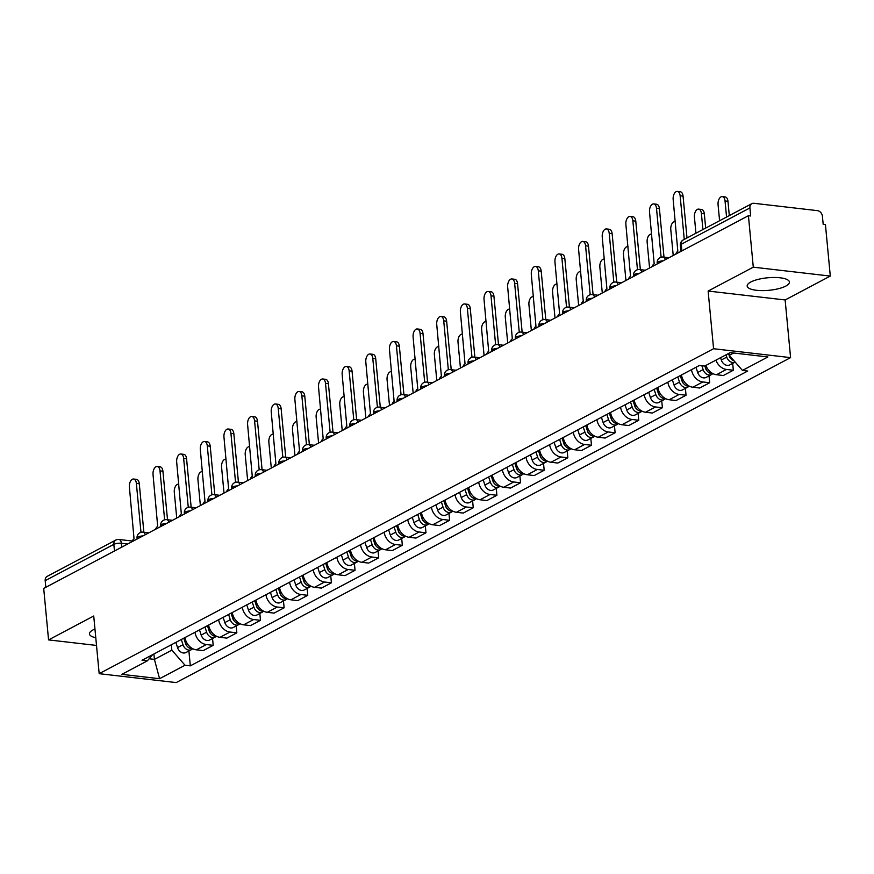 <?xml version="1.0" encoding="UTF-8"?>
<svg xmlns="http://www.w3.org/2000/svg" width="874" height="874" viewBox="0 0 874 874"><rect width="100%" height="100%" fill="white"/><g stroke="black" fill="none" stroke-linecap="round" stroke-linejoin="round"><path stroke-width="1.31" d="M750.788 282.018A21.216 6.293 174.6 0 0 747.183 286.038A21.216 6.293 174.6 0 0 762.412 290.616A21.216 6.293 174.6 0 0 785.813 286.071A21.216 6.293 174.6 0 0 789.43 282.051A21.216 6.293 174.6 0 0 774.2 277.473A21.216 6.293 174.6 0 0 750.788 282.018M94.96 629.007A21.216 6.293 174.6 0 0 93.048 629.903A21.216 6.293 174.6 0 0 89.443 633.923A21.216 6.293 174.6 0 0 95.779 637.714M830.3 276.075L753.29 267.171L748.428 215.703L43.7 588.431L48.562 639.899L93.726 616.006L99.177 673.679L176.187 682.583L790.588 357.63L785.136 299.957L830.3 276.075L825.438 224.607L823.188 224.345L822.434 216.337A5.441 4.228 62.1 0 0 817.452 210.645L753.912 203.292A5.441 4.228 62.1 0 0 751.859 203.664A5.441 4.228 62.1 0 0 749.914 207.946L681.261 244.261A5.441 1.617 174.6 0 0 680.333 245.288L680.912 251.417M753.29 267.171L708.126 291.053L713.577 348.726L99.177 673.679M748.428 215.703L750.668 215.965L749.914 207.946M48.562 639.899L96.511 645.438M45.819 587.317L45.186 580.675A5.441 4.228 -117.9 0 1 47.13 576.392L115.783 540.077A5.441 4.228 62.1 0 0 113.839 544.371L45.186 580.675M184.993 637.55A12.509 9.712 62.1 0 0 196.344 649.83L203.194 650.617L213.201 645.329L206.351 644.542A12.509 9.712 -117.9 0 1 195 632.263M212.546 638.468L213.201 645.329M208.635 625.052A12.509 9.712 62.1 0 0 219.986 637.321L226.836 638.118L236.843 632.82L229.993 632.033A12.509 9.712 -117.9 0 1 218.642 619.753M236.188 625.97L236.843 632.82M232.276 612.543A12.509 9.712 62.1 0 0 243.627 624.823L250.477 625.609L260.485 620.322L253.635 619.524A12.509 9.712 -117.9 0 1 242.284 607.255M259.829 613.461L260.485 620.322M255.918 600.045A12.509 9.712 62.1 0 0 267.269 612.313L274.119 613.111L284.126 607.812L277.276 607.026A12.509 9.712 -117.9 0 1 265.925 594.746M283.471 600.951L284.126 607.812M279.56 587.536A12.509 9.712 62.1 0 0 290.911 599.815L297.761 600.602L307.768 595.314L300.918 594.517A12.509 9.712 -117.9 0 1 289.567 582.248M307.113 588.453L307.768 595.314M303.202 575.026A12.509 9.712 62.1 0 0 314.564 587.306L321.403 588.093L331.41 582.805L324.56 582.018A12.509 9.712 -117.9 0 1 313.209 569.739M330.765 575.944L331.41 582.805M326.854 562.528A12.509 9.712 62.1 0 0 338.205 574.797L345.044 575.595L355.052 570.307L348.202 569.509A12.509 9.712 -117.9 0 1 336.851 557.241M354.407 563.446L355.052 570.307M350.496 550.019A12.509 9.712 62.1 0 0 361.847 562.299L368.686 563.085L378.693 557.798L371.843 557.011A12.509 9.712 -117.9 0 1 360.492 544.731M378.049 550.937L378.693 557.798M374.138 537.521A12.509 9.712 62.1 0 0 385.489 549.79L392.339 550.587L402.335 545.3L395.485 544.502A12.509 9.712 -117.9 0 1 384.134 532.222M401.69 538.439L402.335 545.3M397.779 525.012A12.509 9.712 62.1 0 0 409.13 537.292L415.98 538.078L425.977 532.79L419.127 531.993A12.509 9.712 -117.9 0 1 407.776 519.724M425.332 525.929L425.977 532.79M421.421 512.514A12.509 9.712 62.1 0 0 432.772 524.782L439.622 525.58L449.618 520.281L442.768 519.495A12.509 9.712 -117.9 0 1 431.417 507.215M448.974 513.42L449.618 520.281M445.063 500.004A12.509 9.712 62.1 0 0 456.414 512.284L463.264 513.071L473.26 507.783L466.41 506.986A12.509 9.712 -117.9 0 1 455.059 494.717M472.616 500.922L473.26 507.783M468.704 487.495A12.509 9.712 62.1 0 0 480.055 499.775L486.905 500.562L496.902 495.274L490.063 494.487A12.509 9.712 -117.9 0 1 478.701 482.208M496.257 488.413L496.902 495.274M492.346 474.997A12.509 9.712 62.1 0 0 503.697 487.266L510.547 488.063L520.543 482.776L513.704 481.978A12.509 9.712 -117.9 0 1 502.353 469.709M519.899 475.915L520.543 482.776M515.988 462.488A12.509 9.712 62.1 0 0 527.339 474.768L534.189 475.554L544.185 470.267L537.346 469.48A12.509 9.712 -117.9 0 1 525.995 457.2M543.541 463.406L544.185 470.267M539.629 449.99A12.509 9.712 62.1 0 0 550.981 462.259L557.831 463.056L567.838 457.768L560.988 456.971A12.509 9.712 -117.9 0 1 549.637 444.691M567.182 450.908L567.838 457.768M563.271 437.481A12.509 9.712 62.1 0 0 574.622 449.76L581.472 450.547L591.48 445.259L584.63 444.473A12.509 9.712 -117.9 0 1 573.278 432.193M590.824 438.398L591.48 445.259M586.913 424.983A12.509 9.712 62.1 0 0 598.264 437.251L605.114 438.049L615.121 432.75L608.271 431.964A12.509 9.712 -117.9 0 1 596.92 419.684M614.466 425.889L615.121 432.75M610.555 412.473A12.509 9.712 62.1 0 0 621.906 424.753L628.756 425.54L638.763 420.252L631.913 419.454A12.509 9.712 -117.9 0 1 620.562 407.186M638.107 413.391L638.763 420.252M634.196 399.964A12.509 9.712 62.1 0 0 645.547 412.244L652.397 413.041L662.405 407.743L655.555 406.956A12.509 9.712 -117.9 0 1 644.204 394.677M661.749 400.882L662.405 407.743M657.838 387.466A12.509 9.712 62.1 0 0 669.189 399.746L676.039 400.532L686.046 395.245L679.196 394.447A12.509 9.712 -117.9 0 1 667.845 382.178M685.391 388.384L686.046 395.245M681.48 374.957A12.509 9.712 62.1 0 0 692.842 387.237L699.681 388.023L709.688 382.736L702.838 381.949A12.509 9.712 -117.9 0 1 691.487 369.669M709.043 375.875L709.688 382.736M705.908 365.441A12.509 9.712 62.1 0 0 716.483 374.728L723.322 375.525L733.33 370.237L726.48 369.44A12.509 9.712 -117.9 0 1 715.904 360.154M732.685 363.376L733.33 370.237M153.9 653.992L154.414 659.378L171.839 650.158L171.337 644.783M171.839 650.158L185.037 665.245L159.571 678.705L121.857 674.346L147.313 660.886L152.677 654.648M185.037 665.245L190.314 665.846L747.729 371.035L742.452 370.423L767.907 356.963L730.194 352.604L704.728 366.064L699.451 365.452L142.036 660.274L147.313 660.886M790.588 357.63L713.577 348.726M785.136 299.957L708.126 291.053M729.058 353.205L729.255 355.347L733.679 352.998M149.137 658.767L154.414 659.378L159.571 678.705M188.904 650.977L190.314 665.846M742.452 370.423L729.255 355.347M140.987 532.321L136.366 483.388A6.26 3.485 -83.4 0 0 133.591 479.018L136.519 479.356A6.26 3.485 96.6 0 1 139.283 483.726L143.871 532.244M133.591 479.018A6.26 3.485 -83.4 0 0 129.396 487.08L134.05 538.919A5.441 3.026 -83.4 0 0 131.996 541.738M183.802 638.184L185.725 644.149A3.267 2.535 62.1 0 0 187.014 646.061M181.311 639.495L182.994 644.706A6.795 5.277 62.1 0 0 191.428 649.644A6.795 5.277 62.1 0 0 192.586 648.726M175.86 642.39L177.531 647.59A6.795 5.277 62.1 0 0 185.965 652.528L191.428 649.644M178.504 484.207L178.777 484.24A6.26 3.485 -83.4 0 0 178.504 484.207A6.26 3.485 -83.4 0 0 174.297 492.27L176.734 518.074M183.89 638.14L185.572 643.34A6.795 5.277 62.1 0 0 192.75 648.705M164.629 519.812L160.008 470.889A6.26 3.485 -83.4 0 0 157.244 466.519L160.16 466.858A6.26 3.485 96.6 0 1 162.925 471.228L167.513 519.735M157.244 466.519A6.26 3.485 -83.4 0 0 153.037 474.571L157.691 526.41A5.441 3.026 -83.4 0 0 155.638 529.229M188.271 507.313L183.649 458.38A6.26 3.485 -83.4 0 0 180.885 454.01L183.802 454.349A6.26 3.485 96.6 0 1 186.566 458.719L191.155 507.226M180.885 454.01A6.26 3.485 -83.4 0 0 176.679 462.073L181.333 513.912A5.441 3.026 -83.4 0 0 179.279 516.731M207.444 625.675L209.367 631.64A3.267 2.535 62.1 0 0 210.656 633.552L210.634 633.53M204.953 626.997L206.635 632.197A6.795 5.277 62.1 0 0 215.07 637.135A6.795 5.277 62.1 0 0 216.228 636.217M199.501 629.881L201.173 635.092A6.795 5.277 62.1 0 0 209.607 640.019L215.07 637.135M202.145 471.709L202.418 471.742A6.26 3.485 -83.4 0 0 202.145 471.709A6.26 3.485 -83.4 0 0 197.939 479.76L200.375 505.565M207.531 625.631L209.214 630.842A6.795 5.277 62.1 0 0 216.391 636.196M231.086 613.177L233.008 619.142A3.267 2.535 62.1 0 0 234.298 621.043L234.276 621.021M228.595 614.488L230.277 619.699A6.795 5.277 62.1 0 0 238.711 624.637A6.795 5.277 62.1 0 0 239.869 623.719M223.143 617.372L224.826 622.583A6.795 5.277 62.1 0 0 233.249 627.521L238.711 624.637M225.787 459.2L226.06 459.232A6.26 3.485 -83.4 0 0 225.787 459.2A6.26 3.485 -83.4 0 0 221.581 467.262L224.017 493.067M231.173 613.133L232.855 618.333A6.795 5.277 62.1 0 0 240.033 623.697M211.912 494.804L207.291 445.882A6.26 3.485 -83.4 0 0 204.527 441.512L207.444 441.84A6.26 3.485 96.6 0 1 210.208 446.21L214.796 494.728M204.527 441.512A6.26 3.485 -83.4 0 0 200.321 449.564L204.986 501.403A5.441 3.026 -83.4 0 0 202.921 504.222M235.554 482.295L230.933 433.373A6.26 3.485 -83.4 0 0 228.169 429.003L231.086 429.342A6.26 3.485 96.6 0 1 233.85 433.712L238.438 482.219M228.169 429.003A6.26 3.485 -83.4 0 0 223.963 437.066L228.627 488.905A5.441 3.026 -83.4 0 0 226.563 491.723M259.196 469.797L254.574 420.864A6.26 3.485 -83.4 0 0 251.81 416.494L254.727 416.832A6.26 3.485 96.6 0 1 257.491 421.202L262.08 469.72M251.81 416.494A6.26 3.485 -83.4 0 0 247.604 424.556L252.269 476.396A5.441 3.026 -83.4 0 0 250.204 479.214M254.727 600.667L256.65 606.632A3.267 2.535 62.1 0 0 257.939 608.544L257.917 608.523M252.236 601.989L253.919 607.19A6.795 5.277 62.1 0 0 262.353 612.128A6.795 5.277 62.1 0 0 263.522 611.21M246.785 604.874L248.467 610.074A6.795 5.277 62.1 0 0 256.901 615.012L262.353 612.128M249.429 446.701L249.702 446.734A6.26 3.485 -83.4 0 0 249.429 446.701A6.26 3.485 -83.4 0 0 245.223 454.753L247.659 480.558M254.815 600.624L256.497 605.835A6.795 5.277 62.1 0 0 263.675 611.188M278.369 588.169L280.292 594.134A3.267 2.535 62.1 0 0 281.581 596.035M275.878 589.48L277.561 594.691A6.795 5.277 62.1 0 0 285.995 599.619A6.795 5.277 62.1 0 0 287.164 598.712M270.427 592.364L272.109 597.576A6.795 5.277 62.1 0 0 280.543 602.514L285.995 599.619M273.344 434.247A6.26 3.485 -83.4 0 0 273.07 434.192A6.26 3.485 -83.4 0 0 268.864 442.255L271.301 468.06M278.456 588.115L280.139 593.326A6.795 5.277 62.1 0 0 287.317 598.69M302.011 575.66L303.933 581.625A3.267 2.535 62.1 0 0 305.234 583.537M299.52 576.982L301.202 582.182A6.795 5.277 62.1 0 0 309.636 587.12A6.795 5.277 62.1 0 0 310.805 586.203M294.068 579.866L295.751 585.067A6.795 5.277 62.1 0 0 304.185 590.005L309.636 587.12M296.985 421.738A6.26 3.485 -83.4 0 0 296.712 421.683A6.26 3.485 -83.4 0 0 292.506 429.746L294.942 455.551M302.098 575.616L303.781 580.817A6.795 5.277 62.1 0 0 310.958 586.181M282.837 457.288L278.216 408.366A6.26 3.485 -83.4 0 0 275.452 403.996L278.369 404.334A6.26 3.485 96.6 0 1 281.133 408.704L285.722 457.211M275.452 403.996A6.26 3.485 -83.4 0 0 271.246 412.047L275.911 463.897A5.441 3.026 -83.4 0 0 273.846 466.716M325.652 563.162L327.575 569.116A3.267 2.535 62.1 0 0 328.875 571.028M323.172 564.473L324.844 569.684A6.795 5.277 62.1 0 0 333.278 574.611A6.795 5.277 62.1 0 0 334.447 573.705M317.71 567.357L319.392 572.568A6.795 5.277 62.1 0 0 327.826 577.495L333.278 574.611M320.627 409.24A6.26 3.485 -83.4 0 0 320.354 409.185A6.26 3.485 -83.4 0 0 316.148 417.237L318.584 443.042M325.74 563.107L327.422 568.319A6.795 5.277 62.1 0 0 334.6 573.672M306.49 444.79L301.858 395.856A6.26 3.485 -83.4 0 0 299.094 391.486L302.011 391.825A6.26 3.485 96.6 0 1 304.775 396.195L309.363 444.713M299.094 391.486A6.26 3.485 -83.4 0 0 294.888 399.549L299.553 451.388A5.441 3.026 -83.4 0 0 297.488 454.207M349.294 550.653L351.217 556.618A3.267 2.535 62.1 0 0 352.517 558.53M346.814 551.975L348.486 557.175A6.795 5.277 62.1 0 0 356.92 562.113A6.795 5.277 62.1 0 0 358.089 561.195M341.352 554.859L343.034 560.059A6.795 5.277 62.1 0 0 351.468 564.997L356.92 562.113M344.269 396.73A6.26 3.485 -83.4 0 0 343.995 396.676A6.26 3.485 -83.4 0 0 339.789 404.738L342.237 430.543M349.382 550.609L351.064 555.809A6.795 5.277 62.1 0 0 358.242 561.174M330.132 432.28L325.499 383.358A6.26 3.485 -83.4 0 0 322.735 378.988L325.652 379.327A6.26 3.485 96.6 0 1 328.416 383.697L333.005 432.204M322.735 378.988A6.26 3.485 -83.4 0 0 318.529 387.04L323.194 438.879A5.441 3.026 -83.4 0 0 321.129 441.698M372.936 538.144L374.859 544.109A3.267 2.535 62.1 0 0 376.159 546.021M370.456 539.466L372.127 544.666A6.795 5.277 62.1 0 0 380.561 549.604A6.795 5.277 62.1 0 0 381.73 548.686M364.993 542.35L366.676 547.561A6.795 5.277 62.1 0 0 375.11 552.488L380.561 549.604M367.637 384.178L367.91 384.21A6.26 3.485 -83.4 0 0 367.637 384.178A6.26 3.485 -83.4 0 0 363.431 392.229L365.878 418.034M373.023 538.1L374.706 543.311A6.795 5.277 62.1 0 0 381.883 548.664M353.773 419.782L349.141 370.849A6.26 3.485 -83.4 0 0 346.377 366.479L349.294 366.818A6.26 3.485 96.6 0 1 352.058 371.188L356.647 419.706M346.377 366.479A6.26 3.485 -83.4 0 0 342.171 374.542L346.836 426.381A5.441 3.026 -83.4 0 0 344.771 429.2M396.577 525.645L398.5 531.611A3.267 2.535 62.1 0 0 399.8 533.522M394.098 526.956L395.769 532.168A6.795 5.277 62.1 0 0 404.203 537.106A6.795 5.277 62.1 0 0 405.372 536.188M388.635 529.852L390.317 535.052A6.795 5.277 62.1 0 0 398.752 539.99L404.203 537.106M391.279 371.668L391.552 371.701A6.26 3.485 -83.4 0 0 391.279 371.668A6.26 3.485 -83.4 0 0 387.073 379.731L389.52 405.536M396.676 525.602L398.347 530.802A6.795 5.277 62.1 0 0 405.525 536.166M377.415 407.273L372.783 358.351A6.26 3.485 -83.4 0 0 370.019 353.981L372.936 354.309A6.26 3.485 96.6 0 1 375.711 358.69L380.288 407.197M370.019 353.981A6.26 3.485 -83.4 0 0 365.813 362.033L370.478 413.872A5.441 3.026 -83.4 0 0 368.413 416.69M401.057 394.764L396.425 345.842A6.26 3.485 -83.4 0 0 393.661 341.472L396.577 341.81A6.26 3.485 96.6 0 1 399.352 346.18L403.93 394.687M393.661 341.472A6.26 3.485 -83.4 0 0 389.454 349.534L394.119 401.374A5.441 3.026 -83.4 0 0 392.055 404.192M424.698 382.266L420.077 333.344A6.26 3.485 -83.4 0 0 417.302 328.963L420.219 329.301A6.26 3.485 96.6 0 1 422.994 333.671L427.572 382.189M417.302 328.963A6.26 3.485 -83.4 0 0 413.096 337.025L417.761 388.864A5.441 3.026 -83.4 0 0 415.696 391.683M448.34 369.757L443.719 320.834A6.26 3.485 -83.4 0 0 440.944 316.464L443.861 316.803A6.26 3.485 96.6 0 1 446.636 321.173L451.213 369.68M440.944 316.464A6.26 3.485 -83.4 0 0 436.738 324.516L441.403 376.366A5.441 3.026 -83.4 0 0 439.338 379.185M471.982 357.258L467.361 308.325A6.26 3.485 -83.4 0 0 464.586 303.955L467.503 304.294A6.26 3.485 96.6 0 1 470.278 308.664L474.866 357.182M464.586 303.955A6.26 3.485 -83.4 0 0 460.39 312.018L465.044 363.857A5.441 3.026 -83.4 0 0 462.991 366.676M495.624 344.749L491.002 295.827A6.26 3.485 -83.4 0 0 488.227 291.457L491.155 291.796A6.26 3.485 96.6 0 1 493.919 296.166L498.508 344.673M488.227 291.457A6.26 3.485 -83.4 0 0 484.032 299.509L488.686 351.359A5.441 3.026 -83.4 0 0 486.632 354.167M420.23 513.136L422.153 519.101A3.267 2.535 62.1 0 0 423.442 521.013M417.739 514.458L419.411 519.659A6.795 5.277 62.1 0 0 427.845 524.597A6.795 5.277 62.1 0 0 429.014 523.679M412.277 517.342L413.959 522.543A6.795 5.277 62.1 0 0 422.393 527.481L427.845 524.597M414.921 359.17L415.194 359.203A6.26 3.485 -83.4 0 0 414.921 359.17A6.26 3.485 -83.4 0 0 410.714 367.222L413.162 393.027M420.318 513.093L421.989 518.304A6.795 5.277 62.1 0 0 429.167 523.657M443.872 500.638L445.795 506.603A3.267 2.535 62.1 0 0 447.084 508.504M441.381 501.949L443.063 507.16A6.795 5.277 62.1 0 0 451.487 512.088A6.795 5.277 62.1 0 0 452.656 511.181M435.918 504.833L437.601 510.045A6.795 5.277 62.1 0 0 446.035 514.983L451.487 512.088M438.562 346.661L438.835 346.694A6.26 3.485 -83.4 0 0 438.562 346.661A6.26 3.485 -83.4 0 0 434.367 354.724L436.803 380.529M443.959 500.594L445.631 505.795A6.795 5.277 62.1 0 0 452.808 511.159M467.514 488.129L469.436 494.094A3.267 2.535 62.1 0 0 470.725 496.006L470.693 495.984M465.023 489.451L466.705 494.651A6.795 5.277 62.1 0 0 475.139 499.589A6.795 5.277 62.1 0 0 476.297 498.672M459.571 492.335L461.243 497.535A6.795 5.277 62.1 0 0 469.677 502.474L475.139 499.589M462.488 334.207A6.26 3.485 -83.4 0 0 462.204 334.163A6.26 3.485 -83.4 0 0 458.009 342.215L460.445 368.02M467.601 488.085L469.272 493.286A6.795 5.277 62.1 0 0 476.45 498.65M491.155 475.631L493.078 481.585A3.267 2.535 62.1 0 0 494.367 483.497L494.334 483.475M488.664 476.942L490.347 482.153A6.795 5.277 62.1 0 0 498.781 487.08A6.795 5.277 62.1 0 0 499.939 486.173M483.213 479.826L484.884 485.037A6.795 5.277 62.1 0 0 493.318 489.964L498.781 487.08M485.846 321.654L486.119 321.687A6.26 3.485 -83.4 0 0 485.846 321.654A6.26 3.485 -83.4 0 0 481.65 329.716L484.087 355.521M491.243 475.576L492.914 480.787A6.795 5.277 62.1 0 0 500.103 486.141M514.797 463.122L516.72 469.087A3.267 2.535 62.1 0 0 518.009 470.999L517.976 470.966M512.306 464.444L513.988 469.644A6.795 5.277 62.1 0 0 522.423 474.582A6.795 5.277 62.1 0 0 523.581 473.664M506.854 467.328L508.526 472.528A6.795 5.277 62.1 0 0 516.96 477.466L522.423 474.582M509.498 309.145L509.761 309.178A6.26 3.485 -83.4 0 0 509.498 309.145A6.26 3.485 -83.4 0 0 505.292 317.207L507.728 343.012M514.884 463.078L516.567 468.278A6.795 5.277 62.1 0 0 523.745 473.642M538.439 450.623L540.361 456.578A3.267 2.535 62.1 0 0 541.651 458.489M535.948 451.934L537.63 457.135A6.795 5.277 62.1 0 0 546.064 462.073A6.795 5.277 62.1 0 0 547.222 461.155M530.496 454.819L532.168 460.03A6.795 5.277 62.1 0 0 540.602 464.957L546.064 462.073M533.413 296.701A6.26 3.485 -83.4 0 0 533.14 296.647A6.26 3.485 -83.4 0 0 528.934 304.698L531.37 330.503M538.526 450.569L540.208 455.78A6.795 5.277 62.1 0 0 547.386 461.133M519.265 332.251L514.644 283.318A6.26 3.485 -83.4 0 0 511.869 278.948L514.797 279.287A6.26 3.485 96.6 0 1 517.561 283.657L522.149 332.175M511.869 278.948A6.26 3.485 -83.4 0 0 507.674 287.011L512.328 338.85A5.441 3.026 -83.4 0 0 510.274 341.668M562.08 438.114L564.003 444.079A3.267 2.535 62.1 0 0 565.292 445.991M559.589 439.425L561.272 444.637A6.795 5.277 62.1 0 0 569.706 449.575A6.795 5.277 62.1 0 0 570.864 448.657M554.138 442.32L555.809 447.521A6.795 5.277 62.1 0 0 564.243 452.459L569.706 449.575M557.055 284.192A6.26 3.485 -83.4 0 0 556.782 284.137A6.26 3.485 -83.4 0 0 552.576 292.2L555.012 318.005M562.168 438.071L563.85 443.271A6.795 5.277 62.1 0 0 571.028 448.635M542.907 319.742L538.286 270.82A6.26 3.485 -83.4 0 0 535.522 266.45L538.439 266.788A6.26 3.485 96.6 0 1 541.203 271.159L545.791 319.666M535.522 266.45A6.26 3.485 -83.4 0 0 531.316 274.502L535.97 326.341A5.441 3.026 -83.4 0 0 533.916 329.159M585.722 425.605L587.645 431.57A3.267 2.535 62.1 0 0 588.934 433.482M583.231 426.927L584.914 432.127A6.795 5.277 62.1 0 0 593.348 437.066A6.795 5.277 62.1 0 0 594.506 436.148M577.78 429.811L579.462 435.012A6.795 5.277 62.1 0 0 587.885 439.95L593.348 437.066M580.697 271.683A6.26 3.485 -83.4 0 0 580.423 271.639A6.26 3.485 -83.4 0 0 576.217 279.691L578.654 305.496M585.809 425.562L587.492 430.773A6.795 5.277 62.1 0 0 594.67 436.126M566.549 307.244L561.927 258.311A6.26 3.485 -83.4 0 0 559.163 253.941L562.08 254.279A6.26 3.485 96.6 0 1 564.844 258.649L569.433 307.156M559.163 253.941A6.26 3.485 -83.4 0 0 554.957 262.003L559.611 313.842A5.441 3.026 -83.4 0 0 557.557 316.661M609.364 413.107L611.287 419.072A3.267 2.535 62.1 0 0 612.576 420.973M606.873 414.418L608.555 419.629A6.795 5.277 62.1 0 0 616.989 424.567A6.795 5.277 62.1 0 0 618.158 423.65M601.421 417.302L603.104 422.513A6.795 5.277 62.1 0 0 611.538 427.452L616.989 424.567M604.338 259.185A6.26 3.485 -83.4 0 0 604.065 259.13A6.26 3.485 -83.4 0 0 599.859 267.193L602.295 292.998M609.451 413.063L611.134 418.264A6.795 5.277 62.1 0 0 618.311 423.628M590.19 294.735L585.569 245.812A6.26 3.485 -83.4 0 0 582.805 241.432L585.722 241.77A6.26 3.485 96.6 0 1 588.486 246.14L593.075 294.658M582.805 241.432A6.26 3.485 -83.4 0 0 578.599 249.494L583.264 301.333A5.441 3.026 -83.4 0 0 581.199 304.152M633.005 400.598L634.928 406.563A3.267 2.535 62.1 0 0 636.217 408.475M630.515 401.92L632.197 407.12A6.795 5.277 62.1 0 0 640.631 412.058A6.795 5.277 62.1 0 0 641.8 411.141M625.063 404.804L626.745 410.004A6.795 5.277 62.1 0 0 635.179 414.942L640.631 412.058M627.98 246.676A6.26 3.485 -83.4 0 0 627.707 246.632A6.26 3.485 -83.4 0 0 623.501 254.684L625.937 280.488M633.093 400.554L634.775 405.755A6.795 5.277 62.1 0 0 641.953 411.119M613.832 282.226L609.211 233.303A6.26 3.485 -83.4 0 0 606.447 228.933L609.364 229.272A6.26 3.485 96.6 0 1 612.128 233.642L616.716 282.149M606.447 228.933A6.26 3.485 -83.4 0 0 602.241 236.985L606.906 288.835A5.441 3.026 -83.4 0 0 604.841 291.654M656.647 388.1L658.57 394.054A3.267 2.535 62.1 0 0 659.859 395.966M654.156 389.411L655.839 394.622A6.795 5.277 62.1 0 0 664.273 399.549A6.795 5.277 62.1 0 0 665.442 398.642M648.705 392.295L650.387 397.506A6.795 5.277 62.1 0 0 658.821 402.444L664.273 399.549M651.349 234.123L651.622 234.156A6.26 3.485 -83.4 0 0 651.349 234.123A6.26 3.485 -83.4 0 0 647.142 242.185L649.579 267.99M656.735 388.045L658.417 393.256A6.795 5.277 62.1 0 0 665.595 398.61M637.474 269.727L632.852 220.794A6.26 3.485 -83.4 0 0 630.088 216.424L633.005 216.763A6.26 3.485 96.6 0 1 635.769 221.133L640.358 269.651M630.088 216.424A6.26 3.485 -83.4 0 0 625.882 224.487L630.547 276.326A5.441 3.026 -83.4 0 0 628.482 279.145M680.289 375.591L682.212 381.556A3.267 2.535 62.1 0 0 683.512 383.468M677.798 376.913L679.48 382.113A6.795 5.277 62.1 0 0 687.914 387.051A6.795 5.277 62.1 0 0 689.083 386.133M672.346 379.797L674.029 384.997A6.795 5.277 62.1 0 0 682.463 389.935L687.914 387.051M674.99 221.614L675.263 221.646A6.26 3.485 -83.4 0 0 674.99 221.614A6.26 3.485 -83.4 0 0 670.784 229.676L673.22 255.481M680.376 375.547L682.059 380.747A6.795 5.277 62.1 0 0 689.236 386.111M661.115 257.218L656.494 208.296A6.26 3.485 -83.4 0 0 653.73 203.926L656.647 204.265A6.26 3.485 96.6 0 1 659.411 208.635L664 257.142M653.73 203.926A6.26 3.485 -83.4 0 0 649.524 211.978L654.189 263.828A5.441 3.026 -83.4 0 0 652.124 266.636M704.87 365.988L705.853 369.047A3.267 2.535 62.1 0 0 707.153 370.958M701.877 365.736L703.122 369.615A6.795 5.277 62.1 0 0 711.556 374.542A6.795 5.277 62.1 0 0 712.725 373.635M695.988 367.288L697.671 372.499A6.795 5.277 62.1 0 0 706.105 377.426L711.556 374.542M702.914 229.545L701.396 213.485A6.26 3.485 -83.4 0 0 698.632 209.115A6.26 3.485 -83.4 0 0 694.426 217.167L695.944 233.238M704.957 365.944L705.7 368.249A6.795 5.277 62.1 0 0 712.878 373.602M698.632 209.115L701.549 209.454A6.26 3.485 96.6 0 1 704.324 213.824L705.668 228.092M684.266 239.41L680.136 195.787A6.26 3.485 -83.4 0 0 677.372 191.417L680.289 191.756A6.26 3.485 96.6 0 1 683.053 196.126L687.008 237.957M677.372 191.417A6.26 3.485 -83.4 0 0 673.166 199.48L677.831 251.319A5.441 3.026 -83.4 0 0 675.766 254.137M728.512 353.489L729.495 356.548A3.267 2.535 62.1 0 0 730.795 358.46L730.762 358.427M726.021 354.8L726.764 357.105A6.795 5.277 62.1 0 0 735.143 362.065L729.746 364.928A6.795 5.277 62.1 0 1 721.312 359.99L720.569 357.684M726.556 217.047L725.038 200.976A6.26 3.485 -83.4 0 0 722.274 196.606A6.26 3.485 -83.4 0 0 718.067 204.669L719.586 220.729M728.599 353.446L729.342 355.74A6.795 5.277 62.1 0 0 734.094 360.886M722.274 196.606L725.191 196.945A6.26 3.485 96.6 0 1 727.966 201.315L729.309 215.583M663.169 260.802A5.441 1.617 174.6 0 0 658.1 261.938A5.441 1.617 174.6 0 0 657.182 262.965L657.27 263.915M639.528 273.3A5.441 1.617 174.6 0 0 634.458 274.447A5.441 1.617 174.6 0 0 633.541 275.474L633.628 276.424M615.886 285.809A5.441 1.617 174.6 0 0 610.817 286.945A5.441 1.617 174.6 0 0 609.899 287.983L609.986 288.933M592.244 298.307A5.441 1.617 174.6 0 0 587.175 299.454A5.441 1.617 174.6 0 0 586.257 300.481L586.345 301.432M568.603 310.816A5.441 1.617 174.6 0 0 563.533 311.952A5.441 1.617 174.6 0 0 562.616 312.99L562.703 313.941M544.961 323.314A5.441 1.617 174.6 0 0 539.892 324.462A5.441 1.617 174.6 0 0 538.963 325.489L539.061 326.439M521.319 335.824A5.441 1.617 174.6 0 0 516.25 336.96A5.441 1.617 174.6 0 0 515.321 337.998L515.42 338.948M497.677 348.333A5.441 1.617 174.6 0 0 492.608 349.469A5.441 1.617 174.6 0 0 491.68 350.496L491.778 351.446M474.036 360.831A5.441 1.617 174.6 0 0 468.967 361.978A5.441 1.617 174.6 0 0 468.038 363.005L468.125 363.955M450.394 373.34A5.441 1.617 174.6 0 0 445.325 374.476A5.441 1.617 174.6 0 0 444.396 375.503L444.484 376.454M426.752 385.838A5.441 1.617 174.6 0 0 421.683 386.985A5.441 1.617 174.6 0 0 420.755 388.012L420.842 388.963M403.111 398.347A5.441 1.617 174.6 0 0 398.041 399.484A5.441 1.617 174.6 0 0 397.113 400.521L397.2 401.472M379.469 410.846A5.441 1.617 174.6 0 0 374.4 411.993A5.441 1.617 174.6 0 0 373.471 413.02L373.559 413.97M355.827 423.355A5.441 1.617 174.6 0 0 350.758 424.491A5.441 1.617 174.6 0 0 349.829 425.529L349.917 426.479M332.175 435.864A5.441 1.617 174.6 0 0 327.116 437A5.441 1.617 174.6 0 0 326.188 438.027L326.275 438.977M308.533 448.362A5.441 1.617 174.6 0 0 303.475 449.509A5.441 1.617 174.6 0 0 302.546 450.536L302.633 451.487M284.891 460.871A5.441 1.617 174.6 0 0 279.822 462.007A5.441 1.617 174.6 0 0 278.904 463.034L278.992 463.985M261.25 473.369A5.441 1.617 174.6 0 0 256.18 474.516A5.441 1.617 174.6 0 0 255.263 475.543L255.35 476.494M237.608 485.878A5.441 1.617 174.6 0 0 232.539 487.015A5.441 1.617 174.6 0 0 231.621 488.053L231.708 489.003M213.966 498.377A5.441 1.617 174.6 0 0 208.897 499.524A5.441 1.617 174.6 0 0 207.979 500.551L208.067 501.501M190.324 510.886A5.441 1.617 174.6 0 0 185.255 512.022A5.441 1.617 174.6 0 0 184.338 513.06L184.425 514.01M166.683 523.384A5.441 1.617 174.6 0 0 161.614 524.531A5.441 1.617 174.6 0 0 160.685 525.558L160.783 526.509M143.041 535.893A5.441 1.617 174.6 0 0 137.972 537.029A5.441 1.617 174.6 0 0 137.043 538.067L137.142 539.018M127.691 544.01L121.366 543.278A5.441 1.617 174.6 0 0 113.839 544.371L114.472 551.002M121.726 547.168L121.366 543.278A5.441 3.026 96.6 0 0 118.951 539.487A5.441 5.441 0 0 0 115.783 540.077M702.838 381.949L692.842 387.237M679.196 394.447L669.189 399.746M655.555 406.956L645.547 412.244M631.913 419.454L621.906 424.753M608.271 431.964L598.264 437.251M584.63 444.473L574.622 449.76M560.988 456.971L550.981 462.259M537.346 469.48L527.339 474.768M513.704 481.978L503.697 487.266M490.063 494.487L480.055 499.775M466.41 506.986L456.414 512.284M442.768 519.495L432.772 524.782M419.127 531.993L409.13 537.292M395.485 544.502L385.489 549.79M371.843 557.011L361.847 562.299M348.202 569.509L338.205 574.797M324.56 582.018L314.564 587.306M300.918 594.517L290.911 599.815M277.276 607.026L267.269 612.313M253.635 619.524L243.627 624.823M229.993 632.033L219.986 637.321M206.351 644.542L196.344 649.83M726.48 369.44L716.483 374.728M145.281 534.713A5.441 3.026 -83.4 0 0 143.085 532.146A5.441 5.441 0 0 0 137.043 538.067M168.922 522.204A5.441 3.026 -83.4 0 0 166.726 519.648A5.441 5.441 0 0 0 160.685 525.558M192.564 509.706A5.441 3.026 -83.4 0 0 190.368 507.139A5.441 5.441 0 0 0 184.338 513.06M216.206 497.197A5.441 3.026 -83.4 0 0 214.01 494.64A5.441 5.441 0 0 0 207.979 500.551M239.847 484.699A5.441 3.026 -83.4 0 0 237.662 482.131A5.441 5.441 0 0 0 231.621 488.053M263.489 472.189A5.441 3.026 -83.4 0 0 261.304 469.633A5.441 5.441 0 0 0 255.263 475.543M287.131 459.68A5.441 3.026 -83.4 0 0 284.946 457.124A5.441 5.441 0 0 0 278.904 463.034M310.773 447.182A5.441 3.026 -83.4 0 0 308.588 444.615A5.441 5.441 0 0 0 302.546 450.536M334.414 434.673A5.441 3.026 -83.4 0 0 332.229 432.117A5.441 5.441 0 0 0 326.188 438.027M358.056 422.175A5.441 3.026 -83.4 0 0 355.871 419.607A5.441 5.441 0 0 0 349.829 425.529M381.698 409.666A5.441 3.026 -83.4 0 0 379.513 407.109A5.441 5.441 0 0 0 373.471 413.02M405.339 397.167A5.441 3.026 -83.4 0 0 403.154 394.6A5.441 5.441 0 0 0 397.113 400.521M428.981 384.658A5.441 3.026 -83.4 0 0 426.796 382.102A5.441 5.441 0 0 0 420.755 388.012M452.623 372.149A5.441 3.026 -83.4 0 0 450.438 369.593A5.441 5.441 0 0 0 444.396 375.503M476.264 359.651A5.441 3.026 -83.4 0 0 474.079 357.084A5.441 5.441 0 0 0 468.038 363.005M499.917 347.142A5.441 3.026 -83.4 0 0 497.721 344.585A5.441 5.441 0 0 0 491.68 350.496M523.559 334.644A5.441 3.026 -83.4 0 0 521.363 332.076A5.441 5.441 0 0 0 515.321 337.998M547.2 322.135A5.441 3.026 -83.4 0 0 545.005 319.578A5.441 5.441 0 0 0 538.963 325.489M570.842 309.636A5.441 3.026 -83.4 0 0 568.646 307.069A5.441 5.441 0 0 0 562.616 312.99M594.484 297.127A5.441 3.026 -83.4 0 0 592.288 294.571A5.441 5.441 0 0 0 586.257 300.481M618.126 284.629A5.441 3.026 -83.4 0 0 615.941 282.062A5.441 5.441 0 0 0 609.899 287.983M641.767 272.12A5.441 3.026 -83.4 0 0 639.582 269.553A5.441 5.441 0 0 0 633.541 275.474M665.409 259.611A5.441 3.026 -83.4 0 0 663.224 257.054A5.441 5.441 0 0 0 657.182 262.965M681.884 250.904L681.261 244.261A5.441 4.228 62.1 0 1 683.206 239.968A5.441 5.441 0 0 0 680.333 245.288M136.366 483.388L139.283 483.726M182.994 644.706L177.531 647.59M186.763 642.707L185.572 643.34M160.008 470.889L162.925 471.228M183.649 458.38L186.566 458.719M206.635 632.197L201.173 635.092M210.405 630.209L209.214 630.842M230.277 619.699L224.826 622.583M234.046 617.699L232.855 618.333M207.291 445.882L210.208 446.21M230.933 433.373L233.85 433.712M254.574 420.864L257.491 421.202M253.919 607.19L248.467 610.074M257.688 605.201L256.497 605.835M277.561 594.691L272.109 597.576M281.33 592.692L280.139 593.326M301.202 582.182L295.751 585.067M304.971 580.194L303.781 580.817M278.216 408.366L281.133 408.704M324.844 569.684L319.392 572.568M328.624 567.685L327.422 568.319M301.858 395.856L304.775 396.195M348.486 557.175L343.034 560.059M352.266 555.176L351.064 555.809M325.499 383.358L328.416 383.697M372.127 544.666L366.676 547.561M375.907 542.678L374.706 543.311M349.141 370.849L352.058 371.188M395.769 532.168L390.317 535.052M399.549 530.168L398.347 530.802M372.783 358.351L375.711 358.69M396.425 345.842L399.352 346.18M420.077 333.344L422.994 333.671M443.719 320.834L446.636 321.173M467.361 308.325L470.278 308.664M491.002 295.827L493.919 296.166M419.411 519.659L413.959 522.543M423.191 517.67L421.989 518.304M443.063 507.16L437.601 510.045M446.833 505.161L445.631 505.795M466.705 494.651L461.243 497.535M470.474 492.663L469.272 493.286M490.347 482.153L484.884 485.037M494.116 480.154L492.914 480.787M513.988 469.644L508.526 472.528M517.758 467.645L516.567 468.278M537.63 457.135L532.168 460.03M541.399 455.146L540.208 455.78M514.644 283.318L517.561 283.657M561.272 444.637L555.809 447.521M565.041 442.637L563.85 443.271M538.286 270.82L541.203 271.159M584.914 432.127L579.462 435.012M588.683 430.139L587.492 430.773M561.927 258.311L564.844 258.649M608.555 419.629L603.104 422.513M612.324 417.63L611.134 418.264M585.569 245.812L588.486 246.14M632.197 407.12L626.745 410.004M635.966 405.132L634.775 405.755M609.211 233.303L612.128 233.642M655.839 394.622L650.387 397.506M659.608 392.623L658.417 393.256M632.852 220.794L635.769 221.133M679.48 382.113L674.029 384.997M683.25 380.114L682.059 380.747M656.494 208.296L659.411 208.635M703.122 369.615L697.671 372.499M706.902 367.615L705.7 368.249M704.324 213.824L701.396 213.485M680.136 195.787L683.053 196.126M726.764 357.105L721.312 359.99M727.966 201.315L725.038 200.976M148.853 532.812L143.085 532.146M172.506 520.314L166.726 519.648M196.147 507.805L190.368 507.139M219.789 495.307L214.01 494.64M243.431 482.798L237.662 482.131M267.073 470.299L261.304 469.633M290.714 457.79L284.946 457.124M314.356 445.281L308.588 444.615M337.998 432.783L332.229 432.117M361.639 420.274L355.871 419.607M385.281 407.776L379.513 407.109M408.923 395.267L403.154 394.6M432.564 382.768L426.796 382.102M456.206 370.259L450.438 369.593M479.848 357.75L474.079 357.084M503.49 345.252L497.721 344.585M527.142 332.743L521.363 332.076M550.784 320.245L545.005 319.578M574.426 307.735L568.646 307.069M598.067 295.237L592.288 294.571M621.709 282.728L615.941 282.062M645.351 270.23L639.582 269.553M668.992 257.721L663.224 257.054M683.206 239.968L751.859 203.664M118.951 539.487L132.28 541.017"/></g></svg>
